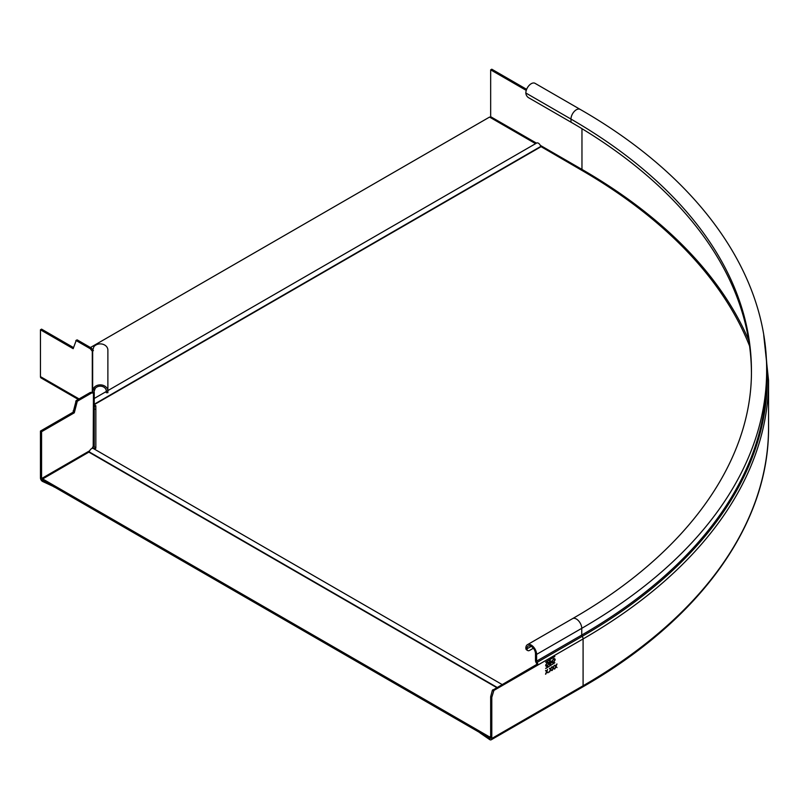 <?xml version="1.0" encoding="UTF-8"?>
<svg xmlns="http://www.w3.org/2000/svg" width="809" height="809" viewBox="0 0 809 809"><rect width="100%" height="100%" fill="white"/><g stroke="black" fill="none" stroke-linecap="round" stroke-linejoin="round"><path stroke-width="1.21" d="M93.419 350.57L92.297 351.227L90.295 348.73L91.417 348.082L92.792 349.801M91.417 348.082L77.29 339.932L76.167 340.579L90.295 348.73M76.167 340.579L73.164 348.679L40.45 329.789L40.45 376.63A2.852 1.648 -60 0 0 41.037 377.934L78.251 399.413M73.164 347.385L41.572 329.142L40.45 329.789M76.016 340.518L77.29 339.932M95.523 448.439L95.523 447.326A1.264 1.031 -0 0 1 94.249 446.295L94.249 392.274L92.661 392.274L92.742 389.25L93.874 387.733A7.605 6.209 180 0 1 102.409 385.124A7.605 6.209 180 0 1 107.88 391.091L107.88 350.105A7.605 6.209 -0 0 0 102.409 344.138A7.605 6.209 -0 0 0 93.874 346.748L92.742 350.166A8.029 7.443 177.5 0 0 92.661 351.197L92.671 351.025M93.874 387.733L95.209 388.431L93.44 393.275A3.276 1.082 -164.4 0 1 93.419 393.285L90.295 392.456L92.661 392.274M95.209 388.431A6.017 4.915 -0 0 1 101.964 386.368A6.017 4.915 -0 0 1 106.292 391.091L106.292 392.699L107.88 392.699L107.88 391.091L106.292 391.091M92.661 351.197L92.661 389.989L94.249 389.989M92.297 351.227L92.297 392.638L93.44 393.275L93.207 446.669A1.264 0.728 -60 0 0 92.307 448.226L92.307 448.368M92.297 392.638L93.419 393.285M90.295 392.456L76.167 400.607L77.29 401.254L74.286 412.823L41.572 431.713L41.572 478.554A1.264 0.728 60 0 0 42.462 480.101L42.685 480.212M77.29 401.254L91.417 393.103M54.011 486.765L42.462 481.395A2.852 1.648 -120 0 1 40.45 477.907L40.45 431.066L73.164 412.175L74.286 412.823M40.45 431.066L41.572 431.713M76.167 400.607L73.164 412.175M73.164 410.881L74.286 411.528M42.462 481.395L42.685 479.98M54.011 486.988A1.264 0.728 0 0 0 54.678 487.16M94.249 445.385A2.852 1.648 180 0 1 93.419 446.548M92.661 389.989L92.661 351.895M92.802 447.013A2.852 2.326 180 0 0 95.219 448.611M95.846 409.465L95.846 447.144M94.249 408.232A1.264 1.031 180 0 0 95.523 409.273M490.669 736.281L489.546 736.928L42.685 478.938L89.223 451.907A3.489 2.012 -60 0 1 93.288 448.489L501.995 684.454M42.685 478.938L42.685 480.233L489.546 738.223L489.769 739.648A2.852 1.648 -120 0 0 491.194 739.79A2.852 1.648 -120 0 0 491.791 738.486L491.791 697.338L490.669 696.691L492.347 690.37L536.832 664.351L537.955 664.998L493.894 690.431L491.791 697.338M94.36 449.116L95.846 448.257L95.846 405.764L94.249 404.844M489.546 736.928L489.546 738.223L490.669 737.575M95.846 407.058L94.249 406.138M749.569 346.019A630.049 363.757 0 0 0 580.842 169.789L540.725 146.459A3.489 2.012 60 0 0 536.66 143.041L107.88 390.595M90.426 347.516L489.546 117.083L535.588 143.668M545.66 668.355L554.843 662.753L545.62 668.376M554.802 662.773L545.842 668.456M545.66 662.146L554.843 656.534L545.62 662.166M554.802 656.554L545.842 662.247M554.377 669.104L553.194 668.234L552.011 670.469L553.032 668.032L552.051 666.828L553.194 667.647L554.013 665.686L553.356 667.85L554.377 669.104L553.174 667.738L554.044 665.676M548.229 672.188L548.927 671.996L548.411 672.299M553.558 662.591L552.385 662.723L551.91 661.661L553.538 658.799L554.731 658.668L555.207 659.74L553.558 662.591L555.025 659.638L554.64 658.617M547.288 666.222L546.105 666.343L545.63 665.281L547.258 662.419L548.451 662.288L548.927 663.36L547.288 666.222L548.755 663.259L548.36 662.237M550.191 660.832L551.182 661.145L549.574 661.186L549.574 664.806L551.425 662.702L550.646 662.025L551 661.044L550.009 660.72M551 661.044L551.425 662.702L550.646 662.025M547.905 672.845L546.722 671.976L545.529 674.21L546.56 671.773L545.569 670.57L546.722 671.389L547.541 669.427L546.884 671.581L547.905 672.845L546.702 671.48L547.572 669.407M551.728 670.631L550.545 669.761L549.351 672.006L550.373 669.569L549.392 668.355L550.545 669.174L551.687 667.031L550.707 669.377L551.728 670.631L550.524 669.276L551.394 667.203M557.037 667.567L555.854 666.697L554.661 668.942L555.692 666.505L554.701 665.291L555.854 666.11L556.996 663.967L556.016 666.313L557.037 667.567L555.834 666.211L556.703 664.138M490.669 737.838A1.264 0.728 60 0 1 490.406 738.415A1.264 0.728 60 0 1 489.769 738.354L490.669 737.838L490.669 696.691M489.769 739.648L480.091 732.984A1.264 0.728 180 0 1 479.798 732.6M766.254 357.548A631.95 364.849 180 0 1 582.187 636.349A3.165 1.83 60 0 1 583.087 638.938L537.955 664.998A3.165 1.83 -120 0 0 537.055 662.409A1.588 0.91 60 0 1 536.61 661.115L536.61 654.38A7.605 4.389 -120 0 0 533.283 646.725A7.605 4.389 -120 0 0 527.428 644.692A7.605 4.389 -120 0 0 525.85 648.171A3.802 2.194 -60 0 0 526.639 649.91L527.761 650.557A3.802 2.194 120 0 0 529.662 650.375L533.353 648.242M527.761 650.557A3.802 2.194 120 0 1 526.972 648.818A6.017 3.479 60 0 1 528.216 646.067A6.017 3.479 60 0 1 532.858 647.675A6.017 3.479 60 0 1 535.487 653.733L535.487 660.468A3.165 1.83 -120 0 0 536.387 663.056A1.588 0.91 60 0 1 536.832 664.351M536.61 654.38L581.742 628.33A631.313 364.485 0 0 0 766.649 370.593C767.256 272.684 697.884 176.756 580.164 109.387L535.032 83.327A7.605 4.389 -60 0 0 529.167 85.36A7.605 4.389 -60 0 0 525.85 93.015A3.802 2.194 -120 0 0 528.54 97.677L570.982 122.179A616.104 355.707 0 0 1 751.43 372.14M490.406 117.578A1.264 0.728 120 0 0 490.669 116.698L490.669 69.857L491.791 69.21L526.639 89.334M526.255 90.406L490.669 69.857M553.194 667.647L552.304 666.677M553.194 668.234L552.335 670.287M552.294 662.662L553.386 662.49M554.923 659.901L553.366 659.062L554.741 659.8L553.366 659.062L552.011 661.398L553.366 662.126L552.193 661.499L553.548 662.227L554.923 659.901L553.548 659.163L552.193 661.499L553.548 662.227M546.024 666.282L547.106 666.11M548.654 663.522L547.096 662.682L548.472 663.42L547.096 662.682L545.731 665.018L547.278 665.858L548.654 663.522L547.278 662.783L545.913 665.119L547.278 665.858M549.574 664.594L550.423 664.31M550.241 664.209L551.242 662.601M549.867 662.713L550.454 662.419L550.959 662.763L550.039 662.814M551.141 662.874L550.626 662.52L551.141 662.874L549.857 664.27L549.675 662.824M550.059 661.064L550.899 661.317L550.059 661.064M550.899 661.317L549.857 662.551L549.675 661.287M549.857 664.27L549.857 662.925M549.857 662.551L549.857 661.388M546.722 671.389L545.832 670.418M546.722 671.976L545.853 674.028M550.545 669.174L549.655 668.204M550.545 669.761L549.675 671.814M555.854 666.11L554.964 665.14M555.854 666.697L554.984 668.75M79.08 398.928L40.45 376.63M92.742 389.25L94.309 389.442M89.637 450.795L41.572 478.554M75.753 401.193L76.875 401.84M89.01 452.201L496.645 687.549M89.223 451.907L497.009 687.337M94.249 404.642L540.938 146.753M94.249 404.227L540.725 146.459M768.55 427.263C769.197 523.989 700.432 619.552 582.49 687.084A2.852 1.648 60 0 0 583.087 685.769A633.214 365.587 180 0 0 768.55 427.263L768.55 380.432A633.214 365.587 0 0 1 583.087 638.938L583.087 685.769L491.791 738.486M493.894 690.431L492.772 689.784M492.347 690.37L493.47 691.017M537.055 662.409L582.187 636.349A1.588 0.91 -120 0 1 581.742 635.055L536.61 661.115M531.23 646.361L526.972 648.818L525.85 648.171M525.85 93.015L570.982 119.075A616.104 355.707 180 0 1 751.44 370.593C752.158 461.454 687.053 553.032 572.56 618.632A7.605 4.389 60 0 1 578.425 620.675A7.605 4.389 60 0 1 581.742 628.33L581.742 635.055A631.313 364.485 180 0 0 766.649 377.328L766.649 370.593M580.164 109.387A7.605 4.389 120 0 0 574.299 111.42A7.605 4.389 120 0 0 570.982 119.075L570.982 122.179M748.699 340.195A631.637 364.667 0 0 0 581.964 169.405A1.264 0.728 -60 0 1 581.701 170.284M581.964 128.682L581.964 169.405L540.301 145.347M536.478 143.142L490.669 116.698M76.976 339.901L75.854 340.549M106.292 391.516L94.249 398.463M582.49 687.084L491.194 739.79M768.55 380.432L763.736 335.219M572.56 618.632L527.428 644.692"/></g></svg>
